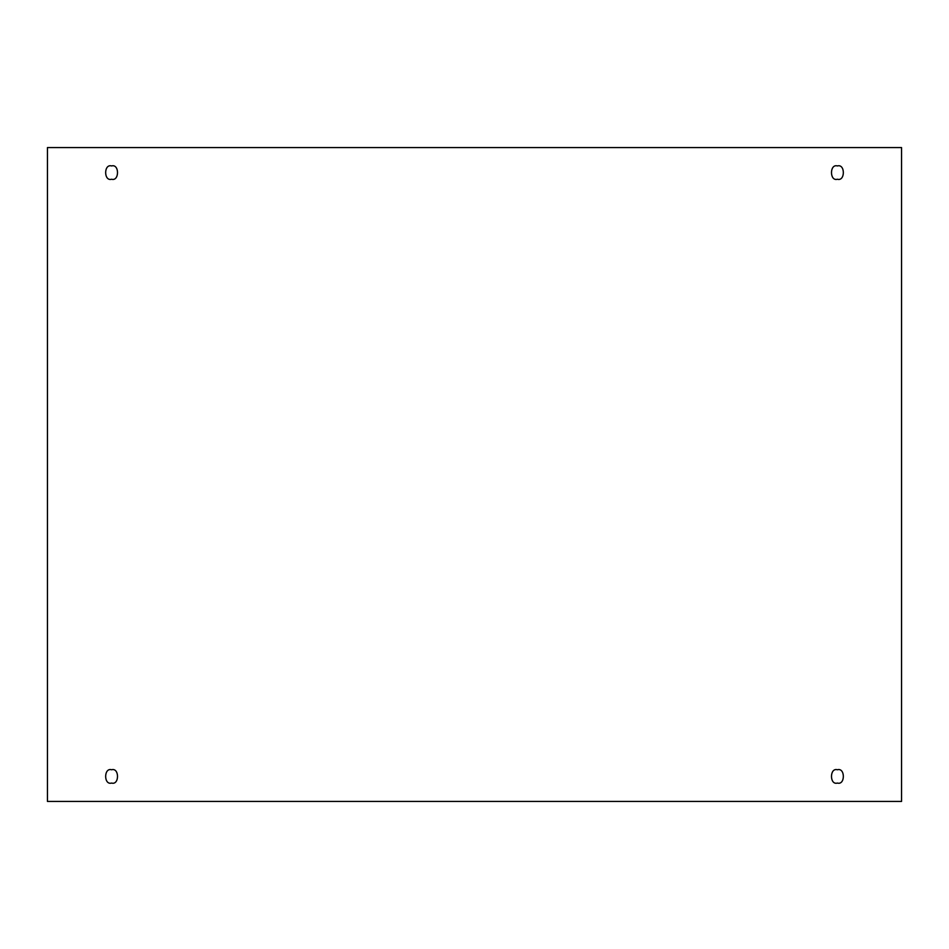 <?xml version="1.0" encoding="UTF-8"?>
<svg xmlns="http://www.w3.org/2000/svg" width="949" height="949" viewBox="0 0 949 949"><rect width="100%" height="100%" fill="white"/><g stroke="black" fill="none" stroke-linecap="round" stroke-linejoin="round"><path stroke-width="1.42" d="M111.591 783.055C119.479 785.416 119.479 767.397 111.591 769.758C119.479 767.397 119.479 785.416 111.591 783.055C103.69 785.416 103.69 767.397 111.591 769.758C103.69 767.397 103.69 785.416 111.591 783.055M837.409 783.055C845.31 785.416 845.31 767.397 837.409 769.758C845.31 767.397 845.31 785.416 837.409 783.055C829.521 785.416 829.521 767.397 837.409 769.758C829.521 767.397 829.521 785.416 837.409 783.055M837.409 179.242C845.31 181.603 845.31 163.584 837.409 165.945C845.31 163.584 845.31 181.603 837.409 179.242C829.521 181.603 829.521 163.584 837.409 165.945C829.521 163.584 829.521 181.603 837.409 179.242M111.591 179.242C119.479 181.603 119.479 163.584 111.591 165.945C119.479 163.584 119.479 181.603 111.591 179.242C103.69 181.603 103.69 163.584 111.591 165.945C103.69 163.584 103.69 181.603 111.591 179.242M47.45 147.57L901.55 147.57L901.55 801.431L47.45 801.431L47.45 147.57L47.45 801.431L901.55 801.431L901.55 147.57L47.45 147.57"/></g></svg>
